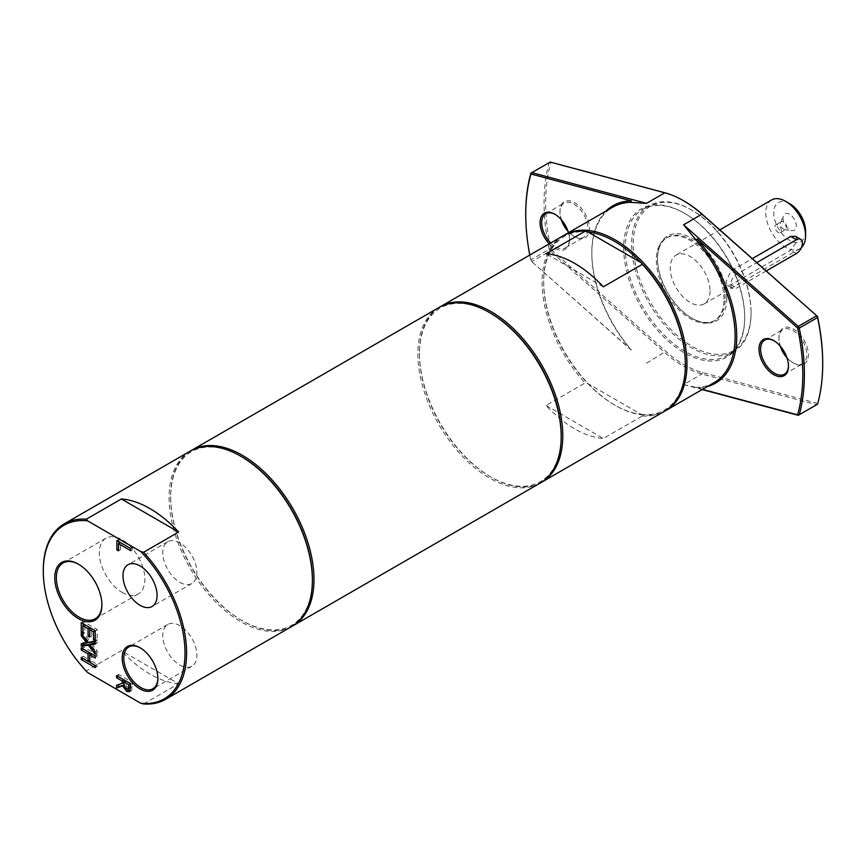<?xml version="1.0" encoding="UTF-8"?>
<svg xmlns="http://www.w3.org/2000/svg" width="866" height="866" viewBox="0 0 866 866"><rect width="100%" height="100%" fill="white"/><g stroke="black" fill="none" stroke-linecap="round" stroke-linejoin="round"><path stroke-width="0.65" stroke-dasharray="4.33 3.25" d="M603.342 286.83L546.078 253.76M143.583 703.95L178.613 683.718L121.348 650.658L86.319 670.879L87.574 672.525M178.613 683.718A101.333 58.498 60 0 1 121.348 650.658M587.938 231.969A100.207 57.849 -120 0 0 543.664 282.24A100.207 57.849 -120 0 0 587.938 383.649A100.207 57.849 -120 0 0 614.514 404.963A100.207 57.849 -120 0 0 641.1 414.338L587.938 383.649L585.08 382.924L546.078 405.44A101.333 58.498 -120 0 0 603.342 438.51L642.356 415.983L641.1 414.338A100.207 57.849 -120 0 0 685.374 364.056M546.078 405.44L603.342 438.51M190.076 451.197A101.333 58.498 -120 0 0 190.076 568.204A101.333 58.498 -120 0 0 291.398 626.703M43.3 570.207A101.333 58.498 -120 0 0 86.319 670.879M642.356 415.983A101.333 58.498 -120 0 0 664.384 411.361M563.052 235.855A101.333 58.498 -120 0 0 585.08 382.924M555.214 214.454A19.701 11.377 60 0 1 555.604 214.681L555.604 214.681A19.701 11.377 60 0 1 569.536 238.81A19.701 11.377 60 0 1 565.455 247.828A19.701 11.377 60 0 1 550.7 242.989M555.604 214.681L554.803 214.216L555.604 214.681M549.282 243.811A20.827 12.027 -120 0 0 569.536 239.73A20.827 12.027 -120 0 0 568.464 232.738M568.031 231.384A19.701 11.377 -120 0 0 573.909 236.277A19.701 11.377 -120 0 0 583.76 237.262A19.701 11.377 -120 0 0 586.78 221.469A19.701 11.377 -120 0 0 573.909 204.105A19.701 11.377 -120 0 0 564.058 203.131A19.701 11.377 -120 0 0 559.977 212.148A19.701 11.377 -120 0 0 561.287 219.693M606.038 211.044A102.459 59.148 -120 0 0 591.824 252.601A102.459 59.148 -120 0 0 631.346 349.929L530.955 260.915A195.9 113.11 60 0 1 529.775 255.069M561.688 220.159A20.827 12.027 60 0 1 559.977 211.228A20.827 12.027 60 0 1 574.71 202.731A20.827 12.027 60 0 1 589.432 228.234A20.827 12.027 60 0 1 574.71 236.743A20.827 12.027 60 0 1 567.825 230.8M684.172 201.118A100.207 57.849 -120 0 0 665.835 193.324L550.863 162.516A195.9 113.11 -120 0 0 550.863 249.419L665.835 351.38A100.207 57.849 -120 0 0 702.51 372.553L817.493 403.361A195.9 113.11 -120 0 0 822.7 362.908M780.623 346.562A20.827 12.027 60 0 1 778.913 337.632A20.827 12.027 60 0 1 793.646 329.123A20.827 12.027 60 0 1 808.368 354.638A20.827 12.027 60 0 1 793.646 363.146A20.827 12.027 60 0 1 786.761 357.203M744.684 317.865A85.572 49.405 60 0 1 684.172 352.798A85.572 49.405 60 0 1 623.672 248.001A85.572 49.405 60 0 1 684.172 213.068A85.572 49.405 60 0 1 744.684 317.865L744.684 316.945A84.446 48.756 -120 0 0 684.974 213.534A84.446 48.756 -120 0 0 642.756 209.345A84.446 48.756 -120 0 0 642.756 306.845A84.446 48.756 -120 0 0 727.191 355.601A84.446 48.756 -120 0 0 744.684 316.945M774.139 340.858A19.701 11.377 60 0 1 774.54 341.074L774.54 341.074A19.701 11.377 60 0 1 788.471 365.214A19.701 11.377 60 0 1 788.461 365.658M774.54 341.074L773.739 340.619L774.54 341.074M786.967 357.788A19.701 11.377 -120 0 0 792.845 362.681A19.701 11.377 -120 0 0 802.695 363.655A19.701 11.377 -120 0 0 805.716 347.872A19.701 11.377 -120 0 0 792.845 330.509A19.701 11.377 -120 0 0 782.994 329.535A19.701 11.377 -120 0 0 778.913 338.552A19.701 11.377 -120 0 0 780.212 346.086M702.488 389.364L697.206 387.946A102.459 59.148 -120 0 0 707.36 386.55M631.346 349.929L630.838 349.691A101.333 58.498 60 0 1 591.824 253.522A101.333 58.498 60 0 1 612.814 207.136M714.136 382.642A101.333 58.498 60 0 1 696.123 387.383L697.206 387.946M798.257 415.312L817.558 404.184L817.493 403.361L816.562 404.736L701.925 374.015A101.333 58.498 60 0 1 664.839 352.603L550.191 250.945L550.863 249.419L549.206 249.256L550.191 250.945L531.876 261.51L530.89 259.822L530.955 260.915L630.838 349.691M525.749 213.534A197.026 113.76 -120 0 0 530.89 259.822L549.206 249.256A197.026 113.76 60 0 1 549.206 162.602L550.863 162.516L550.191 162.05M702.51 372.553L701.925 374.015L683.61 384.591L696.123 387.383M683.61 384.591L702.153 389.559M725.178 298.337A47.847 27.625 -120 0 0 704.285 250.177A47.847 27.625 -120 0 0 667.415 237.36A47.847 27.625 -120 0 0 657.51 259.259A47.847 27.625 -120 0 0 691.339 317.865A47.847 27.625 -120 0 0 715.262 320.236A47.847 27.625 -120 0 0 725.178 298.337M726.769 298.337A48.972 28.275 60 0 1 692.14 318.331A48.972 28.275 60 0 1 657.51 258.339A48.972 28.275 60 0 1 692.14 238.345A48.972 28.275 60 0 1 726.769 298.337M751.049 312.355A83.32 48.106 -120 0 0 692.14 210.308A83.32 48.106 -120 0 0 633.219 244.32A83.32 48.106 -120 0 0 692.14 346.368A83.32 48.106 -120 0 0 751.049 312.355L751.049 313.275A84.446 48.756 60 0 1 733.556 351.921A84.446 48.756 60 0 1 649.121 303.176A84.446 48.756 60 0 1 649.121 205.664A84.446 48.756 60 0 1 691.339 209.853A84.446 48.756 60 0 1 751.049 313.275M723.976 299.019A47.847 27.625 -120 0 0 703.095 250.869A47.847 27.625 -120 0 0 666.225 238.053A47.847 27.625 -120 0 0 666.225 293.303A47.847 27.625 -120 0 0 714.071 320.929A47.847 27.625 -120 0 0 723.976 299.019M140.433 647.974A24.107 13.921 60 0 1 140.822 648.19A24.107 13.921 60 0 1 157.872 677.721A24.107 13.921 60 0 1 157.872 678.175M179.836 665.045A24.107 13.921 -120 0 0 191.895 666.235A24.107 13.921 -120 0 0 191.895 638.394A24.107 13.921 -120 0 0 167.777 624.473A24.107 13.921 -120 0 0 164.085 643.795A24.107 13.921 -120 0 0 179.836 665.045M78.73 564.361A32.215 18.597 60 0 1 79.131 564.589A32.215 18.597 60 0 1 101.907 604.046A32.215 18.597 60 0 1 101.896 604.49M122.117 592.376A32.215 18.597 -120 0 0 138.224 593.968A32.215 18.597 -120 0 0 138.224 556.773A32.215 18.597 -120 0 0 106.009 538.176A32.215 18.597 -120 0 0 101.073 563.982A32.215 18.597 -120 0 0 122.117 592.376M118.869 541.694L118.869 539.399L132.801 547.442L132.801 549.574L120.515 542.484L120.515 549.672L118.869 548.719L118.869 543.437M120.515 549.672L118.523 550.819M118.869 539.399L116.878 540.546M132.801 547.442L130.809 548.589M132.801 549.574L130.809 550.722M118.555 684.584L124.098 682.224L124.098 681.564M127.573 689.563L124.617 684.67L123.73 684.995M124.098 679.94L118.555 676.573L118.555 674.441L132.487 682.484L131.751 690.299L130.095 690.916M126.36 685.872L128.558 688.048L130.409 688.102L130.885 683.696L125.646 680.665L126.36 685.872L124.379 687.019M124.617 684.67L123.751 685.168M118.555 684.108L116.564 685.266M118.555 674.441L116.564 675.588M132.487 682.484L130.495 683.631M83.233 623.78L83.233 621.485L97.165 629.528L97.165 639.595L95.52 638.643L95.52 630.719L91.709 628.51L91.709 635.904L89.718 635.146M90.053 634.951L90.053 629.463M91.709 635.904L89.718 637.051M97.165 639.595L95.184 640.743M97.165 629.528L95.184 630.675M83.233 621.485L81.252 622.632M90.053 627.558L84.89 624.581L84.89 632.505L82.898 631.747M83.233 631.552L83.233 625.523M84.89 632.505L82.898 633.652M83.233 643.46L83.233 642.572L88.797 641.868L83.233 634.67L83.233 632.364L90.216 641.511L97.165 640.559L97.165 643.005L95.184 643.265M91.72 643.698L97.165 650.756L97.165 653.061L90.54 644.369M97.165 650.756L95.184 651.903M97.165 653.061L95.184 654.209M83.233 642.572L81.252 643.719M88.797 641.868L87.975 642.334M83.233 634.67L82.465 635.114M83.233 632.364L81.252 633.511M90.216 641.511L88.224 642.659M97.165 640.559L95.184 641.706M97.165 643.005L95.184 644.163M90.053 652.975L83.233 648.872L83.233 646.74L97.165 654.783L97.165 656.926L95.184 658.073M97.165 656.926L91.569 653.841M97.165 654.783L95.184 655.93M83.233 646.74L81.252 647.887M88.202 661.288L83.233 658.42L83.233 656.287L89.718 660.412M90.053 660.217L90.053 654.718M83.233 656.287L81.252 657.435M91.709 653.765L91.709 661.169L97.165 664.33L97.165 666.463L95.184 667.61M97.165 666.463L89.718 662.154M97.165 664.33L95.184 665.478M91.709 661.169L89.718 662.317M179.836 582.309A24.107 13.921 -120 0 0 191.895 583.5A24.107 13.921 -120 0 0 191.895 555.658A24.107 13.921 -120 0 0 167.777 541.737A24.107 13.921 -120 0 0 164.085 561.06A24.107 13.921 -120 0 0 179.836 582.309M774.929 226.86A4.503 2.598 60 0 1 775.86 224.803A4.503 2.598 60 0 1 780.374 227.401A4.503 2.598 60 0 1 780.374 232.597A4.503 2.598 60 0 1 776.899 231.395A4.503 2.598 60 0 1 774.929 226.86M782.994 218.189A9.429 5.445 -120 0 0 792.044 230.594A9.429 5.445 -120 0 0 794.371 219.315A9.429 5.445 -120 0 0 783.438 215.688A9.429 5.445 -120 0 0 782.994 218.189M780.439 223.677A4.503 2.598 60 0 1 780.656 222.486A4.503 2.598 60 0 1 781.381 221.62A4.503 2.598 60 0 1 785.884 224.218A4.503 2.598 60 0 1 785.884 229.414A4.503 2.598 60 0 1 784.769 229.609A4.503 2.598 60 0 1 780.439 223.677M795.421 236.288L797.618 240.423L790.734 250.231L731.023 284.708L727.267 285.39L725.968 281.786L731.023 270.917L752.294 258.631M766.204 270.971L736.717 287.988A8.444 4.871 -60 0 1 732.495 288.41A8.444 4.871 -60 0 1 731.207 281.645A8.444 4.871 -60 0 1 736.717 274.197L756.787 262.615M710.044 290.976A28.145 16.248 60 0 1 704.22 303.869A28.145 16.248 60 0 1 676.075 287.609A28.145 16.248 60 0 1 676.075 255.113A28.145 16.248 60 0 1 697.758 262.647A28.145 16.248 60 0 1 710.044 290.976M789.662 203.651A22.516 13.001 -120 0 0 773.739 212.841A22.516 13.001 -120 0 0 789.662 240.423A22.516 13.001 -120 0 0 805.586 231.222M771.606 199.959A28.145 16.248 -120 0 0 771.606 232.456A28.145 16.248 -120 0 0 799.751 248.704A28.145 16.248 -120 0 0 801.451 247.459M563.853 235.411A101.333 58.498 -120 0 0 543.664 281.331A101.333 58.498 -120 0 0 615.315 405.429A101.333 58.498 -120 0 0 665.175 410.895M439.657 307.116A101.333 58.498 -120 0 0 419.469 353.025A101.333 58.498 -120 0 0 491.119 477.134A101.333 58.498 -120 0 0 540.979 482.6M490.318 313.037A100.207 57.849 -120 0 0 419.469 353.945A100.207 57.849 -120 0 0 490.318 476.668A100.207 57.849 -120 0 0 561.179 435.76M438.856 307.56A101.333 58.498 -120 0 0 438.856 424.567A101.333 58.498 -120 0 0 540.189 483.066M190.877 450.753A101.333 58.498 -120 0 0 170.678 496.662A101.333 58.498 -120 0 0 242.328 620.77A101.333 58.498 -120 0 0 292.188 626.237M241.538 456.674A100.207 57.849 -120 0 0 170.678 497.582A100.207 57.849 -120 0 0 241.527 620.305A100.207 57.849 -120 0 0 312.388 579.397M646.523 363.179L665.835 351.38M664.839 192.772L665.835 193.324M125.646 682.549L123.654 683.696M128.558 688.048L126.566 689.195M131.751 690.299L129.759 691.447M132.487 686.63L130.495 687.777M731.023 284.708L736.717 287.988M796.428 253.522L790.734 250.231M736.717 274.197L731.023 270.917M569.536 238.81L569.536 239.73M565.455 247.828L583.76 237.262M545.753 213.707L564.058 203.131M573.909 236.277L574.71 236.743M559.977 212.148L559.977 211.228M788.471 365.214L788.471 366.123M784.39 374.231L802.695 363.655M764.689 340.1L782.994 329.535M792.845 362.681L793.646 363.146M778.913 338.552L778.913 337.632M591.824 253.522L591.824 252.601M691.339 317.865L692.14 318.331M657.51 259.259L657.51 258.339M667.415 237.36L666.225 238.053M715.262 320.236L714.071 320.929M684.974 213.534L684.172 213.068M649.121 205.664L642.756 209.345M733.556 351.921L727.191 355.601M692.14 210.308L691.339 209.853M140.822 648.19L140.032 647.736M157.872 677.721L157.872 678.641M167.777 624.473L128.774 646.999M191.895 666.235L152.881 688.762M79.131 564.589L78.33 564.123M101.907 604.046L101.907 604.955M106.009 538.176L63.023 562.987M138.224 593.968L95.228 618.789M131.264 690.711L129.283 691.858M167.777 541.737L127.973 564.719M191.895 583.5L152.08 606.481M784.769 229.609L792.044 230.594M780.656 222.486L783.438 215.688M780.374 232.597L785.884 229.414M775.86 224.803L781.381 221.62M727.267 285.39L732.495 288.41M719.83 229.847L676.075 255.113M799.751 248.704L704.22 303.869M614.514 404.963L615.315 405.429M543.664 282.24L543.664 281.331M490.318 476.668L491.119 477.134M419.469 353.945L419.469 353.025M241.527 620.305L242.328 620.77M170.678 497.582L170.678 496.662"/><path stroke-width="1.3" d="M546.078 253.76L585.08 231.244L587.938 231.969L641.1 262.658L642.356 264.303L603.342 286.83A101.333 58.498 -120 0 0 546.078 253.76M540.979 482.6A101.333 58.498 -120 0 0 541.78 482.145L664.384 411.361A101.333 58.498 -120 0 0 685.374 364.976L685.374 364.056A100.207 57.849 -120 0 0 641.1 262.658A100.207 57.849 -120 0 0 587.938 231.969M121.348 498.978A101.333 58.498 60 0 1 178.613 532.038L121.348 498.978L86.319 519.199A101.333 58.498 -120 0 0 64.29 523.822A101.333 58.498 -120 0 0 43.3 570.207L43.3 571.127A100.207 57.849 -120 0 0 87.574 672.525L140.736 703.224L143.583 703.95A101.333 58.498 -120 0 0 165.612 699.327A101.333 58.498 -120 0 0 186.601 652.942A101.333 58.498 -120 0 0 143.583 552.27L140.736 551.534L87.574 520.845L86.319 519.199M178.613 532.038L143.583 552.27M140.736 703.224A100.207 57.849 -120 0 0 185.01 652.942A100.207 57.849 -120 0 0 140.736 551.534M165.612 699.327L291.398 626.703A101.333 58.498 -120 0 0 312.388 580.317A101.333 58.498 -120 0 0 240.737 456.22A101.333 58.498 -120 0 0 190.076 451.197L64.29 523.822M685.374 364.976A101.333 58.498 -120 0 0 642.356 264.303M585.08 231.244A101.333 58.498 -120 0 0 563.052 235.855L440.448 306.64A101.333 58.498 -120 0 0 439.657 307.116M550.7 242.989A19.701 11.377 60 0 1 545.753 213.707A19.701 11.377 60 0 1 555.214 214.454M555.604 214.681L554.803 214.216A20.827 12.027 -120 0 0 540.352 219.628A20.827 12.027 -120 0 0 549.282 243.811M568.464 232.738A20.827 12.027 -120 0 0 554.803 214.216L554.803 214.216M561.287 219.693A19.701 11.377 -120 0 0 568.031 231.384M529.775 255.069A195.9 113.11 60 0 1 525.749 214.454A195.9 113.11 60 0 1 530.955 174.001L631.346 200.901A102.459 59.148 -120 0 0 606.038 211.044M567.825 230.8A20.827 12.027 60 0 1 561.688 220.159M702.51 214.497A100.207 57.849 -120 0 0 684.172 201.118L683.382 200.663A101.333 58.498 60 0 1 701.925 214.183L817.493 316.447L702.51 214.497L701.925 214.183L683.61 224.759L696.123 240.077A101.333 58.498 60 0 1 735.126 336.257A101.333 58.498 60 0 1 714.136 382.642L665.976 410.452A101.333 58.498 -120 0 0 686.965 364.056A101.333 58.498 -120 0 0 642.734 262.084A101.333 58.498 -120 0 0 564.643 234.935A101.333 58.498 -120 0 0 563.853 235.411M822.7 363.828A197.026 113.76 60 0 1 817.558 404.184L798.257 415.312L797.586 414.846L799.242 414.749A197.026 113.76 -120 0 0 799.242 328.106L817.558 317.541A197.026 113.76 60 0 1 822.7 363.828L822.7 362.908A195.9 113.11 -120 0 0 817.493 316.447L817.558 317.541L816.562 315.841L798.257 326.417L799.242 328.106L797.586 327.943A195.9 113.11 60 0 1 797.586 414.846L702.488 389.364M786.761 357.203A20.827 12.027 60 0 1 780.623 346.562M788.461 365.658A19.701 11.377 60 0 1 784.39 374.231A19.701 11.377 60 0 1 764.678 362.854A19.701 11.377 60 0 1 764.689 340.1A19.701 11.377 60 0 1 774.139 340.858M774.54 341.074L773.739 340.619A20.827 12.027 -120 0 0 759.006 349.117A20.827 12.027 -120 0 0 773.739 374.632A20.827 12.027 -120 0 0 788.471 366.123A20.827 12.027 -120 0 0 773.739 340.619L773.739 340.619M780.212 346.086A19.701 11.377 -120 0 0 786.967 357.788M707.36 386.55A102.459 59.148 -120 0 0 697.206 238.919L797.586 327.943L798.257 326.417L683.61 224.759M564.643 234.935L612.814 207.136A101.333 58.498 60 0 1 630.838 202.384L631.346 200.901M697.206 238.919L696.123 240.077M550.191 162.05L664.839 192.772L646.523 203.348L531.876 172.626L550.191 162.05L530.89 173.178L531.876 172.626L530.955 174.001L530.89 173.178A197.026 113.76 -120 0 0 525.749 213.534L525.749 214.454M702.153 389.559L798.257 415.312M664.839 192.772A101.333 58.498 60 0 1 683.382 200.663M646.523 203.348L630.838 202.384M157.872 678.175A24.107 13.921 60 0 1 152.881 688.762A24.107 13.921 60 0 1 140.822 687.561A24.107 13.921 60 0 1 125.072 666.322A24.107 13.921 60 0 1 128.774 646.999A24.107 13.921 60 0 1 140.433 647.974M140.032 688.946A25.233 14.57 -120 0 0 157.872 678.641A25.233 14.57 -120 0 0 140.032 647.736A25.233 14.57 -120 0 0 122.182 658.041A25.233 14.57 -120 0 0 140.032 688.946M87.574 520.845A100.207 57.849 -120 0 0 43.3 571.127M78.33 618.573A33.341 19.247 -120 0 0 101.907 604.955A33.341 19.247 -120 0 0 78.33 564.123A33.341 19.247 -120 0 0 54.753 577.741A33.341 19.247 -120 0 0 78.33 618.573M140.032 605.291A24.107 13.921 60 0 1 124.282 584.041A24.107 13.921 60 0 1 127.973 564.719A24.107 13.921 60 0 1 152.08 578.64A24.107 13.921 60 0 1 152.08 606.481A24.107 13.921 60 0 1 140.032 605.291M95.184 658.073L89.718 654.913L89.718 662.317L95.184 665.478L95.184 667.61L81.252 659.567L81.252 657.435L88.061 661.364L88.061 653.96L81.252 650.03L81.252 647.887L95.184 655.93L95.184 658.073M89.728 644.845L95.184 651.903L95.184 654.209L88.31 645.213L81.252 646.166L81.252 643.719L86.806 643.016L81.252 635.817L81.252 633.511L88.224 642.659L95.184 641.706L95.184 644.163L89.728 644.845L91.72 643.698L95.184 643.265M88.061 636.099L88.061 628.716L82.898 625.728L82.898 633.652L81.252 632.7L81.252 622.632L95.184 630.675L95.184 640.743L93.528 639.79L93.528 631.866L89.718 629.658L89.718 637.051L88.061 636.099L89.718 635.146M129.759 691.447L126.717 691.512L122.626 685.818L116.564 688.037L116.564 685.266L122.106 683.371L122.106 680.925L116.564 677.721L116.564 675.588L130.495 683.631L130.495 687.777L129.283 691.858M118.523 550.819L116.878 549.867L116.878 540.546L130.809 548.589L130.809 550.722L118.523 543.631L118.523 550.819M101.896 604.49A32.215 18.597 60 0 1 95.228 618.789A32.215 18.597 60 0 1 79.12 617.198A32.215 18.597 60 0 1 58.076 588.804A32.215 18.597 60 0 1 63.023 562.987A32.215 18.597 60 0 1 78.73 564.361M118.869 543.437L118.869 541.694M118.523 548.914L116.878 549.867M120.374 542.571L118.523 543.631M123.73 684.995L118.555 686.89L118.555 684.584M130.095 690.916L127.573 689.563M124.098 681.564L124.098 679.94M129.878 688.405L130.495 687.983M128.893 684.844L123.654 681.823L124.379 687.019L126.566 689.195L128.417 689.249L128.893 684.844L130.495 683.913M125.505 680.752L123.654 681.823M123.751 685.168L122.626 685.818M118.555 686.89L116.564 688.037M123.654 682.484L122.106 683.371M123.957 679.853L122.106 680.925M118.415 676.66L116.564 677.721M90.053 629.463L90.053 627.72M89.923 627.644L88.061 628.716M91.569 628.597L89.718 629.658M95.184 630.913L93.528 631.866M95.184 638.837L93.528 639.79M82.898 631.747L81.252 632.7M83.233 625.523L83.233 623.78M84.749 624.657L82.898 625.728M90.54 644.369L83.233 645.018L83.233 643.46M90.302 644.066L88.31 645.213M83.233 645.018L81.252 646.166M87.975 642.334L86.806 643.016M82.465 635.114L81.252 635.817M91.569 653.841L89.718 654.913M83.104 648.959L81.252 650.03M89.923 652.899L88.061 653.96M89.718 660.412L88.061 661.364M90.053 654.718L90.053 652.975M83.104 658.496L81.252 659.567M89.718 662.154L88.202 661.288M756.787 262.615L796.428 239.73A8.444 4.871 -60 0 1 800.649 239.308A8.444 4.871 -60 0 1 801.948 246.074A8.444 4.871 -60 0 1 796.428 253.522L766.204 270.971M752.294 258.631L790.734 236.44L795.421 236.288L800.649 239.308M801.451 247.459A28.145 16.248 -120 0 0 805.586 235.823L805.586 231.222A22.516 13.001 -120 0 0 789.662 203.651L785.678 201.345A28.145 16.248 -120 0 0 771.606 199.959L719.83 229.847M805.586 235.823A28.145 16.248 -120 0 0 785.678 201.345M665.175 410.895A101.333 58.498 -120 0 0 665.976 410.452M541.78 482.145A101.333 58.498 -120 0 0 562.77 435.76A101.333 58.498 -120 0 0 518.539 333.789A101.333 58.498 -120 0 0 440.448 306.64M292.188 626.237A101.333 58.498 -120 0 0 292.989 625.782L540.189 483.066A101.333 58.498 -120 0 0 561.179 436.68L561.179 435.76A100.207 57.849 -120 0 0 490.318 313.037L489.528 312.583A101.333 58.498 -120 0 0 438.856 307.56L191.667 450.277A101.333 58.498 -120 0 0 190.877 450.753M561.179 436.68A101.333 58.498 -120 0 0 489.528 312.583M292.989 625.782A101.333 58.498 -120 0 0 313.979 579.397A101.333 58.498 -120 0 0 269.748 477.426A101.333 58.498 -120 0 0 191.667 450.277M312.388 580.317L312.388 579.397A100.207 57.849 -120 0 0 241.538 456.674L240.737 456.22M128.698 690.364L126.717 691.512M130.495 686.045L128.893 686.965M790.734 236.44L796.428 239.73"/></g></svg>
